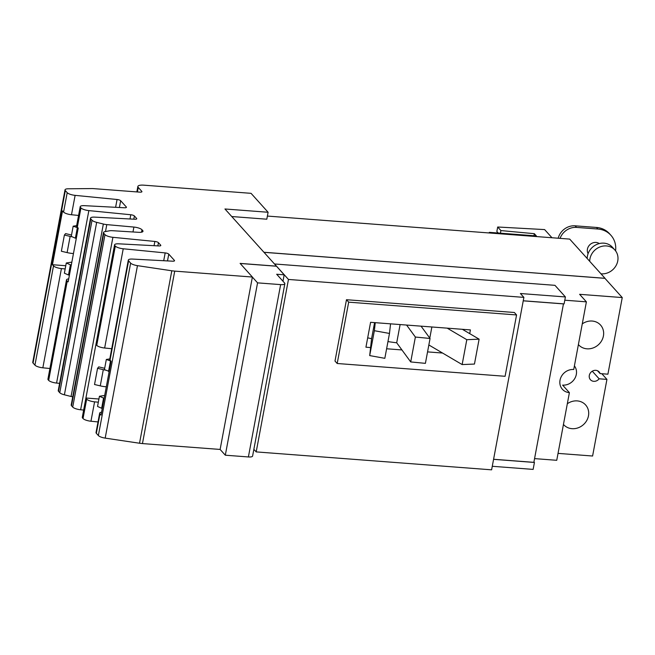 <?xml version="1.0" encoding="UTF-8"?>
<svg xmlns="http://www.w3.org/2000/svg" width="655" height="655" viewBox="0 0 655 655"><rect width="100%" height="100%" fill="white"/><g stroke="black" fill="none" stroke-linecap="round" stroke-linejoin="round"><path stroke-width="0.98" d="M369.698 355.591L384.829 358.326L389.479 333.444L374.357 330.709L369.698 355.591L371.59 338.668L374.594 322.62M374.357 330.709L375.258 322.669M389.479 333.444L390.56 323.832M410.718 361.937L425.406 363.353L430.065 338.463L415.376 337.047L410.718 361.937L396.701 342.794L400.115 324.561M396.701 342.794A92.257 26.675 -169.4 0 1 387.956 341.591M415.376 337.047L406.591 325.06M430.065 338.463L421.05 326.157M429.786 338.095L431.874 326.984M462.143 364.573L474.457 364.057L479.116 339.167L466.802 339.691L462.143 364.573L428.845 344.964M466.802 339.691L447.209 328.155M479.116 339.167L462.373 329.309M371.59 338.668A92.257 26.675 -169.4 0 1 367.684 337.841M263.924 252.257L604.942 278.342M267.387 216.068L569.703 239.1L604.958 278.236M574.41 365.891A12.298 11.012 -42 0 1 574.648 378.729A12.298 11.012 -42 0 1 562.62 385.115L569.4 392.648A12.298 11.012 -42 0 1 562.424 389.307A12.298 11.012 -42 0 1 561.491 376.248A12.298 11.012 -42 0 1 573.731 369.502L586.389 301.849L564.79 300.203M534.562 458.615L556.742 460.301L569.4 392.648M563.464 303.838L533.866 462.348L493.583 459.278M523.239 300.833L563.513 303.895M263.981 252.322L604.892 278.293L622.25 297.566L607.914 374.185L600.103 373.596L597.565 370.779M592.284 371.205L599.129 378.803A5.846 5.232 -42 0 1 593.758 381.325A5.846 5.232 -42 0 1 590.442 379.736A5.846 5.232 -42 0 1 589.999 373.538A5.846 5.232 -42 0 1 595.813 370.329A5.846 5.232 -42 0 1 599.129 371.917A5.846 5.232 -42 0 1 600.103 373.596M601.83 373.727L606.939 379.392L599.129 378.803M606.939 379.392L592.595 456.019L558.035 453.383M622.25 297.566L579.609 294.316L586.389 301.849M582.27 323.873A14.762 13.215 -42 0 1 592.169 321.04A14.762 13.215 -42 0 1 600.537 325.052A14.762 13.215 -42 0 1 601.658 340.731A14.762 13.215 -42 0 1 586.97 348.82A14.762 13.215 -42 0 1 578.594 344.808A14.762 13.215 -42 0 1 578.398 344.579M567.328 403.742A14.762 13.215 -42 0 1 577.219 400.901A14.762 13.215 -42 0 1 585.586 404.913A14.762 13.215 -42 0 1 586.716 420.592A14.762 13.215 -42 0 1 572.02 428.681A14.762 13.215 -42 0 1 563.652 424.669A14.762 13.215 -42 0 1 563.447 424.44M492.273 466.286L533.129 469.398L534.431 462.455L493.575 459.335M523.247 300.776L564.102 303.887L565.404 296.944L520.398 293.514L523.885 297.378L491.61 469.832L256.195 451.901L288.462 279.448L523.885 297.378M337.194 363.5L335 361.061L346.479 299.712L514.371 312.5L516.574 314.949L505.095 376.289L337.194 363.5L348.681 302.16L346.479 299.712M253.862 449.314L256.195 451.901M533.948 461.914L534.431 462.455M288.462 279.448L274.535 263.973L554.957 285.334L565.404 296.944M348.681 302.16L516.574 314.949M370.599 347.551L365.932 347.199L370.591 322.317L470.413 329.915L469.717 333.632M442.559 353.037L427.551 351.891M401.941 349.942L386.614 348.771M105.496 370.116A11.528 3.332 -169.4 0 1 103.293 369.666L97.554 368.306L94.525 384.51L100.264 385.869A11.528 3.332 10.6 0 0 106.306 386.802M97.554 368.306L98.749 366.89L104.489 368.241A5.87 1.695 10.6 0 0 104.677 368.29M111.014 361.192L106.331 359.456L104.423 369.641L109.197 371.36M108.534 371.467L110.441 361.282M106.331 359.456L109.811 358.915M104.21 397.986L103.555 398.084L101.648 408.27L97.538 406.444L99.437 396.259L103.4 395.645A11.528 3.332 -169.4 0 1 104.677 395.505M103.555 398.084L99.437 396.259M101.648 408.27L102.311 408.171M225.312 455.2L248.392 456.953A6.149 1.777 10.6 0 0 252.601 456.052L284.86 283.713A6.149 1.777 -169.4 0 1 280.643 284.614L257.562 282.862L225.312 455.2L220.121 449.436L252.388 277.04L240.107 263.4L276.459 266.167L284.18 274.822L276.68 274.248L284.581 283.017A6.149 1.777 -169.4 0 1 284.86 283.713M282.976 281.241L284.18 274.822M257.562 282.862L252.38 277.098M240.164 263.466L276.443 266.225M231.755 216.535L266.806 219.204L268.1 212.261L224.943 208.978L276.459 266.167M98.93 399.01L85.92 398.019L95.99 344.194A6.763 1.957 10.6 0 0 96.301 344.857L96.735 345.341A6.763 1.957 10.6 0 0 104.653 348.018L111.718 348.722M99.658 413.166L96.031 432.546A6.763 1.957 10.6 0 0 96.334 433.307L98.365 435.559A6.763 1.957 10.6 0 0 105.185 438.113L139.531 443.238L171.806 270.785L137.46 265.652A6.763 1.957 -169.4 0 1 130.632 263.105L128.609 260.854A6.763 1.957 -169.4 0 1 128.306 260.092L109.729 359.341A6.763 1.957 10.6 0 0 110.032 360.103L111.088 361.273L101.009 415.09L99.961 413.927A6.763 1.957 -169.4 0 1 99.658 413.166A6.763 1.957 -169.4 0 1 101.55 412.2M98.324 402.211L94.582 401.842A6.763 1.957 -169.4 0 1 86.665 399.157L86.231 398.682A6.763 1.957 -169.4 0 1 85.92 398.019M128.306 260.092A6.763 1.957 -169.4 0 1 132.498 259.069L172.625 261.189A3.078 0.892 10.6 0 0 174.533 260.723A3.078 0.892 10.6 0 0 174.394 260.379L168.769 254.132A3.078 0.892 10.6 0 0 165.175 252.912L123.23 248.777A6.763 1.957 -169.4 0 1 115.313 246.092L114.879 245.609A6.763 1.957 -169.4 0 1 114.576 244.847A6.763 1.957 -169.4 0 1 118.768 243.824L158.895 245.944A3.078 0.892 10.6 0 0 160.803 245.478A3.078 0.892 10.6 0 0 160.663 245.126L158.453 242.669A3.078 0.892 10.6 0 0 154.85 241.449L112.906 237.315A6.763 1.957 -169.4 0 1 104.988 234.629L103.785 233.295A6.763 1.957 -169.4 0 1 103.482 232.533A6.763 1.957 -169.4 0 1 105.021 231.624L109.451 230.806A6.763 1.957 -169.4 0 1 112.267 230.691L138.631 232.32A6.763 1.957 10.6 0 0 142.995 231.305A6.763 1.957 10.6 0 0 142.692 230.544L141.988 229.766A6.763 1.957 10.6 0 0 133.898 227.064L106.798 224.616A6.763 1.957 -169.4 0 1 103.351 224.026L96.67 222.356A6.763 1.957 -169.4 0 1 92.036 220.244L90.824 218.909A6.763 1.957 -169.4 0 1 90.521 218.148A6.763 1.957 -169.4 0 1 94.721 217.124L134.84 219.237A3.078 0.892 10.6 0 0 136.748 218.77A3.078 0.892 10.6 0 0 136.608 218.426L134.398 215.97A3.078 0.892 10.6 0 0 130.795 214.75L88.851 210.607A6.763 1.957 -169.4 0 1 80.942 207.922L80.508 207.447A6.763 1.957 -169.4 0 1 80.205 206.685A6.763 1.957 -169.4 0 1 84.397 205.662L124.524 207.774A3.078 0.892 10.6 0 0 126.431 207.307A3.078 0.892 10.6 0 0 126.292 206.964L120.667 200.725A3.078 0.892 10.6 0 0 117.065 199.505L75.12 195.362A6.763 1.957 -169.4 0 1 67.211 192.676L65.328 190.589A6.763 1.957 -169.4 0 1 65.025 189.827A6.763 1.957 -169.4 0 1 68.235 188.787L92.052 188.566A6.763 1.957 -169.4 0 1 93.477 188.615L139.818 192.144A3.078 0.892 10.6 0 0 141.922 191.694A3.078 0.892 10.6 0 0 141.783 191.35L138.254 187.428A8.736 2.522 -169.4 0 1 137.869 186.446A8.736 2.522 -169.4 0 1 143.846 185.168L251.053 193.331L268.1 212.261M90.521 218.148L58.246 390.601A6.763 1.957 10.6 0 0 58.549 391.363L59.761 392.697A6.763 1.957 10.6 0 0 64.395 394.809L71.076 396.48A6.763 1.957 10.6 0 0 72.73 396.832M103.482 232.533L71.207 404.986A6.763 1.957 10.6 0 0 71.51 405.748L72.713 407.082A6.763 1.957 10.6 0 0 80.63 409.768L83.652 410.071M114.576 244.847L82.301 417.3A6.763 1.957 10.6 0 0 82.604 418.062L83.038 418.545A6.763 1.957 10.6 0 0 90.955 421.231L98.021 421.926M139.531 443.238L142.454 443.582L174.729 271.121L171.806 270.785M142.454 443.582L220.121 449.436M252.388 277.04L174.729 271.121M65.025 189.827L32.75 362.289A6.763 1.957 10.6 0 0 33.053 363.05L34.936 365.138A6.763 1.957 10.6 0 0 42.845 367.815L49.919 368.511M80.205 206.685L76.578 226.073A6.763 1.957 10.6 0 0 76.881 226.835L77.306 227.31A6.763 1.957 10.6 0 0 78.232 228.022L68.161 281.838A6.763 1.957 -169.4 0 1 67.236 281.134L66.802 280.651A6.763 1.957 -169.4 0 1 66.499 279.89L47.93 379.139A6.763 1.957 10.6 0 0 48.233 379.9L48.666 380.383A6.763 1.957 10.6 0 0 56.576 383.06L59.605 383.363M65.172 268.943L61.423 268.566A6.763 1.957 -169.4 0 1 53.505 265.889L52.457 264.718L62.528 210.902L63.576 212.064A6.763 1.957 10.6 0 0 71.493 214.75L78.559 215.446M66.499 279.89A6.763 1.957 -169.4 0 1 68.71 278.891M78.027 227.891L73.172 226.18L71.264 236.365L75.382 238.191L76.357 238.043M75.382 238.191L77.282 228.006M73.172 226.18L76.651 225.639M65.77 265.733L52.457 264.718M71.379 264.661L70.396 264.817L66.286 262.991L70.249 262.368A11.528 3.332 -169.4 0 1 71.837 262.213M66.286 262.991L64.378 273.176L68.488 275.002L70.396 264.817M68.488 275.002L69.471 274.846M72.345 236.848A11.528 3.332 -169.4 0 1 70.142 236.39L64.395 235.03L65.59 233.614L71.338 234.973A5.87 1.695 10.6 0 0 71.518 235.014M64.395 235.03L61.365 251.242L67.105 252.593A11.528 3.332 10.6 0 0 73.458 253.55M498.201 233.024L496.85 231.526L497.694 227.007L500.911 230.576L500.42 233.196M500.911 230.576L534.341 233.688L533.956 235.751M534.341 233.688L536.363 235.931L489.334 232.345L489.219 232.967M497.694 227.007L544.616 229.586L551.968 237.74M489.334 232.345L489.94 233.016M600.979 273.815A14.819 13.272 138 0 0 601.241 273.839A14.819 13.272 138 0 0 615.995 265.709A14.819 13.272 138 0 0 614.865 249.973A14.819 13.272 138 0 0 606.465 245.944A14.819 13.272 138 0 0 589.705 261.304M558.199 238.215A15.376 13.763 -42 0 1 575.115 225.819L596.468 227.449A22.941 20.542 -42 0 1 609.469 233.679L610.902 235.268A22.941 20.542 -42 0 1 615.594 250.865M614.865 249.973L612.359 247.181A14.819 13.272 138 0 0 603.951 243.161A14.819 13.272 138 0 0 587.191 258.512M560.074 238.363A15.376 13.763 -42 0 1 576.547 227.408L597.9 229.029A22.941 20.542 -42 0 1 610.902 235.268M599.276 243.578A7.688 6.886 138 0 0 596.001 242.44A7.688 6.886 138 0 0 588.779 245.977A7.688 6.886 138 0 0 588.1 253.641M103.293 369.666L100.264 385.869M280.643 284.614L248.392 456.953M110.032 360.103L128.609 260.854M174.279 260.993L174.394 260.379M167.5 260.919L168.769 254.132M163.709 260.715L165.175 252.912M104.653 348.018L123.23 248.777M96.735 345.341L115.313 246.092M96.301 344.857L114.879 245.609M141.668 191.964L141.783 191.35M137.411 191.964L138.254 187.428M133.8 219.179L134.398 215.97M130.009 218.983L130.795 214.75M136.494 219.04L136.608 218.426M58.549 391.363L90.824 218.909M59.761 392.697L92.036 220.244M64.395 394.809L96.67 222.356M71.076 396.48L103.351 224.026M105.496 231.534L106.798 224.616M132.981 231.968L133.898 227.064M141.529 232.189L141.988 229.766M142.43 231.903L142.692 230.544M71.51 405.748L103.785 233.295M72.713 407.082L104.988 234.629M80.63 409.768L112.906 237.315M154.056 245.682L154.85 241.449M157.847 245.887L158.453 242.669M160.549 245.748L160.663 245.126M82.604 418.062L86.231 398.682M83.038 418.545L86.665 399.157M90.955 421.231L94.582 401.842M96.334 433.307L99.961 413.927M98.365 435.559L130.632 263.105M105.185 438.113L137.46 265.652M33.053 363.05L65.328 190.589M56.576 383.06L88.851 210.607M71.493 214.75L75.12 195.362M63.576 212.064L67.211 192.676M115.607 207.307L117.065 199.505M119.398 207.504L120.667 200.725M126.178 207.586L126.292 206.964M76.881 226.835L80.508 207.447M77.306 227.31L80.942 207.922M48.233 379.9L66.802 280.651M48.666 380.383L67.236 281.134M42.845 367.815L61.423 268.566M34.936 365.138L53.505 265.889M70.142 236.39L67.105 252.593M575.115 225.819L576.547 227.408M596.468 227.449L597.9 229.029M136.838 191.923L137.869 186.446"/></g></svg>

